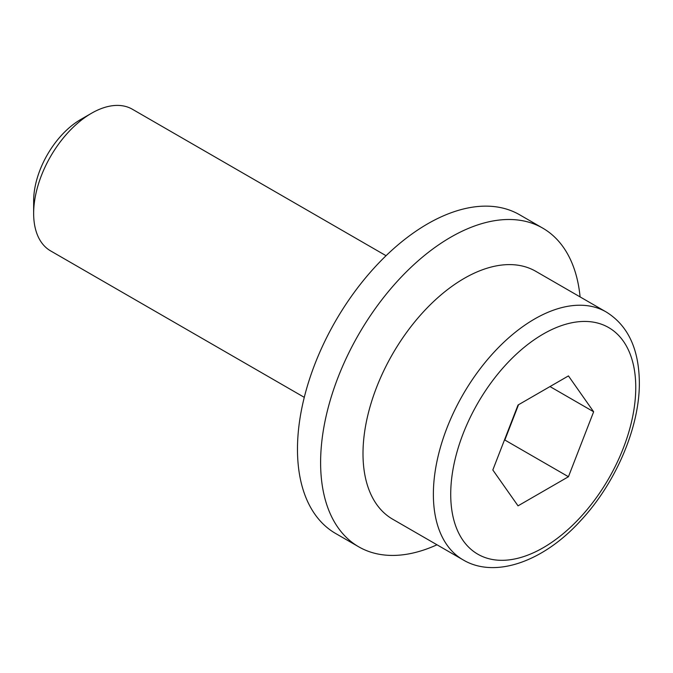 <?xml version="1.0" encoding="UTF-8"?>
<svg xmlns="http://www.w3.org/2000/svg" width="673" height="673" viewBox="0 0 673 673"><rect width="100%" height="100%" fill="white"/><g stroke="black" fill="none" stroke-linecap="round" stroke-linejoin="round"><path stroke-width="1.01" d="M515.341 411.943A61.336 35.408 120 0 0 518.134 404.953M362.999 453.669A143.113 82.628 -60 0 1 425.471 309.647A143.113 82.628 -60 0 1 535.75 271.303L606.121 311.936A143.113 82.628 -60 0 0 495.833 350.271A143.113 82.628 -60 0 0 433.37 494.293A143.113 82.628 -60 0 0 463.007 559.81L392.645 519.186A143.113 82.628 -60 0 1 362.999 453.669M436.987 544.785A183.998 106.233 -60 0 1 358.717 546.812A183.998 106.233 -60 0 1 320.609 462.578A183.998 106.233 -60 0 1 400.923 277.411A183.998 106.233 -60 0 1 542.716 228.113A183.998 106.233 -60 0 1 580.092 296.911M358.717 546.812L335.583 533.453A183.998 106.233 -60 0 1 297.474 449.219A183.998 106.233 -60 0 1 377.797 264.052A183.998 106.233 -60 0 1 519.581 214.754L542.716 228.113M91.478 113.283L80.634 119.542A66.442 38.361 -60 0 0 33.65 200.924L33.65 213.442A81.778 47.211 -60 0 1 91.478 113.283A81.778 47.211 -60 0 1 132.362 109.236L386.058 255.706M304.28 397.348L50.584 250.878A81.778 47.211 -60 0 1 33.65 213.442M568.441 476.736L593.645 411.775L568.441 375.913L518.033 405.02L492.821 469.981L518.033 505.844L568.441 476.736L504.834 440.016L518.521 404.734M549.992 386.563L593.645 411.775M504.338 440.293L504.834 440.016M450.717 494.293A130.848 75.544 -60 0 1 543.237 334.044A130.848 75.544 -60 0 1 635.758 387.463A130.848 75.544 -60 0 1 543.237 547.713A130.848 75.544 -60 0 1 450.717 494.293M463.007 559.81C494.596 578.797 543.103 562.064 580.631 520.692C615.803 483.121 639.762 427.035 639.35 382.449C638.963 348.858 627.884 325.353 606.121 311.936"/></g></svg>
